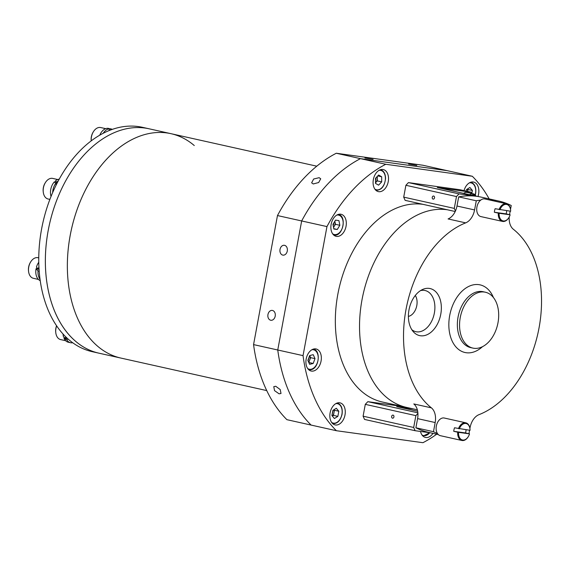 <?xml version="1.0" encoding="UTF-8"?>
<svg xmlns="http://www.w3.org/2000/svg" width="570" height="570" viewBox="0 0 570 570"><rect width="100%" height="100%" fill="white"/><g stroke="black" fill="none" stroke-linecap="round" stroke-linejoin="round"><path stroke-width="0.85" d="M345.007 414.917A11.3 7.503 102.6 0 0 340.019 402.855A11.3 7.503 102.6 0 0 330.115 412.851A11.3 7.503 102.6 0 0 335.103 424.914A11.3 7.503 102.6 0 0 345.007 414.917M321.074 361.031A11.3 7.503 102.6 0 0 316.086 348.968A11.3 7.503 102.6 0 0 306.183 358.972A11.3 7.503 102.6 0 0 311.17 371.027A11.3 7.503 102.6 0 0 321.074 361.031M346.04 226.333A11.3 7.503 102.6 0 0 341.052 214.27A11.3 7.503 102.6 0 0 331.149 224.274A11.3 7.503 102.6 0 0 336.136 236.329A11.3 7.503 102.6 0 0 346.04 226.333M388.248 181.609A11.3 7.503 102.6 0 0 383.261 169.554A11.3 7.503 102.6 0 0 373.357 179.55A11.3 7.503 102.6 0 0 378.345 191.606A11.3 7.503 102.6 0 0 388.248 181.609M477.966 196.508A11.3 7.503 102.6 0 0 478.586 194.121A11.3 7.503 102.6 0 0 473.606 182.065A11.3 7.503 102.6 0 0 464.03 190.637M408.391 316.4A12.205 8.101 102.6 0 0 416.791 305.584A12.205 8.101 102.6 0 0 415.302 295.459M423.139 204.373A100.947 67.025 102.6 0 0 337.832 294.277A100.947 67.025 102.6 0 0 382.385 402.014L406.574 407.407A100.947 67.025 -77.4 0 1 362.028 299.67A100.947 67.025 -77.4 0 1 447.329 209.767A100.947 67.025 102.6 0 0 362.028 299.67A100.947 67.025 102.6 0 0 406.574 407.407L417.34 409.809M336.286 153.245L422.833 165.229L447.03 170.622L360.475 158.638A150.665 100.042 102.6 0 0 301.665 220.953L326.959 226.589A150.665 100.042 102.6 0 1 385.769 164.274L360.475 158.638A150.665 100.042 102.6 0 0 301.665 220.953L277.476 215.56A150.665 100.042 102.6 0 1 336.286 153.245L360.475 158.638L447.03 170.622L472.316 176.265A150.665 100.042 102.6 0 1 489.167 198.909M303.041 355.63A150.665 100.042 102.6 0 0 336.386 430.713L286.902 419.677A150.665 100.042 102.6 0 1 253.565 344.601L277.754 349.994A150.665 100.042 102.6 0 0 311.099 425.07A150.665 100.042 102.6 0 1 277.754 349.994L301.665 220.953L277.754 349.994L303.041 355.63L326.959 226.589M336.386 430.713L422.933 442.698A150.665 100.042 102.6 0 0 436.705 434.19M420.51 431.454A11.3 7.503 102.6 0 0 425.448 437.425A11.3 7.503 102.6 0 0 432.993 433.364M385.769 164.274L472.316 176.265M319.15 177.69L313.664 179.008L311.64 182.82L313.236 183.96L318.673 182.528L320.725 178.788L319.15 177.69M275.738 386.268L273.778 386.652L274.533 390.621L279.093 393.82L281.01 393.478L280.212 389.559L275.738 386.268M416.777 165.414L408.612 164.053L416.777 165.414M373.094 159.365L364.928 158.004L373.094 159.365M284.558 245.328A4.973 3.712 -82.1 0 0 284.33 245.285A4.973 3.712 -82.1 0 0 279.998 249.553A4.973 3.712 -82.1 0 0 282.748 255.096A4.973 3.712 -82.1 0 0 282.969 255.139A4.973 3.712 -82.1 0 0 287.309 250.871A4.973 3.712 -82.1 0 0 284.558 245.328M272.481 310.458A4.973 3.712 -82.1 0 0 272.261 310.415A4.973 3.712 -82.1 0 0 267.929 314.683A4.973 3.712 -82.1 0 0 270.672 320.226A4.973 3.712 -82.1 0 0 270.9 320.269A4.973 3.712 -82.1 0 0 275.232 316.001A4.973 3.712 -82.1 0 0 272.481 310.458M253.565 344.601L277.476 215.56M194.277 145.549A114.955 76.33 102.6 0 0 170.964 133.672A114.955 76.33 102.6 0 0 70.203 235.389A114.955 76.33 102.6 0 0 120.933 358.081L266.739 390.585M97.62 346.204A114.955 76.33 102.6 0 0 120.933 358.081L92.347 351.704A114.955 76.33 102.6 0 1 55.39 186.59A114.955 76.33 102.6 0 1 142.379 127.302L148.977 128.77A114.955 76.33 102.6 0 0 54.734 205.713A114.955 76.33 102.6 0 0 75.632 341.302A114.955 76.33 102.6 0 0 98.945 353.179A114.955 76.33 102.6 0 1 61.988 188.064A114.955 76.33 102.6 0 1 148.977 128.77L170.964 133.672A114.955 76.33 102.6 0 0 76.722 210.615A114.955 76.33 102.6 0 0 97.62 346.204M393.065 415.117A1.56 1.161 -82.1 0 0 393.001 415.103A1.56 1.161 -82.1 0 0 391.64 416.442A1.56 1.161 -82.1 0 0 392.502 418.173A1.56 1.161 -82.1 0 0 392.573 418.188A1.56 1.161 -82.1 0 0 393.927 416.855A1.56 1.161 -82.1 0 0 393.065 415.117M417.924 413.457L415.872 415.63L413.678 427.472L415.117 430.706L430.827 432.879M415.117 430.706L364.536 419.427L363.097 416.193L413.678 427.472M417.668 411.269L396.692 406.595L413.136 408.868M402.142 406.417L367.828 401.665L417.874 412.822M415.872 415.63L365.292 404.351L363.097 416.193M365.292 404.351L367.828 401.665M433.67 196.044A1.56 1.161 -82.1 0 0 433.599 196.037A1.56 1.161 -82.1 0 0 432.238 197.37A1.56 1.161 -82.1 0 0 433.1 199.108A1.56 1.161 -82.1 0 0 433.172 199.122A1.56 1.161 -82.1 0 0 434.532 197.783A1.56 1.161 -82.1 0 0 433.67 196.044M455.209 211.52L405.135 200.362L403.703 197.127L454.283 208.399L455.444 211.014M459.007 193.871L476.876 196.351L437.297 187.523L471.048 192.197L460.054 189.746L408.426 182.599L459.007 193.871L456.477 196.557L454.283 208.399M456.477 196.557L405.897 185.286L403.703 197.127M405.897 185.286L408.426 182.599M471.589 193.415L471.048 192.197M508.825 217.669A9.042 5.999 -77.4 0 1 508.746 217.797A9.042 5.999 -77.4 0 1 502.484 221.402L480.93 216.6A9.042 5.999 -77.4 0 1 476.94 206.953A9.042 5.999 -77.4 0 1 484.863 198.951L506.416 203.761A9.042 5.999 -77.4 0 1 510.556 209.682A9.042 5.999 -77.4 0 1 510.57 209.831M510.122 214.805L499.156 213.287A8.436 5.6 102.6 0 0 502.37 220.69A8.436 5.6 102.6 0 0 508.903 217.548A8.436 5.6 102.6 0 0 510.122 214.805L506.124 213.878A9.042 5.999 102.6 0 0 506.452 212.524A9.042 5.999 102.6 0 0 506.659 210.679M502.484 221.402A9.042 5.999 -77.4 0 1 498.315 213.13L499.156 213.287M499.933 209.753A8.436 5.6 102.6 0 1 505.989 204.359A8.436 5.6 102.6 0 1 510.592 209.974A8.436 5.6 102.6 0 1 510.656 211.235L495.123 208.713A9.042 5.999 102.6 0 0 494.539 210.871A9.042 5.999 102.6 0 0 494.354 212.247L498.315 213.13M499.085 209.596A9.042 5.999 -77.4 0 1 506.416 203.761M506.124 213.878L494.354 212.247M468.226 436.741A9.042 5.999 -77.4 0 1 468.148 436.869A9.042 5.999 -77.4 0 1 461.885 440.475L440.332 435.672A9.042 5.999 -77.4 0 1 436.342 426.018A9.042 5.999 -77.4 0 1 444.265 418.024L465.818 422.826A9.042 5.999 -77.4 0 1 469.958 428.754A9.042 5.999 -77.4 0 1 469.972 428.904M469.523 433.87L458.551 432.352A8.436 5.6 102.6 0 0 461.764 439.762A8.436 5.6 102.6 0 0 468.298 436.62A8.436 5.6 102.6 0 0 469.523 433.87L465.526 432.951A9.042 5.999 102.6 0 0 465.847 431.597A9.042 5.999 102.6 0 0 466.06 429.751M461.885 440.475A9.042 5.999 -77.4 0 1 457.71 432.203L458.551 432.352M459.334 428.818A8.436 5.6 102.6 0 1 465.384 423.424A8.436 5.6 102.6 0 1 469.986 429.046A8.436 5.6 102.6 0 1 470.058 430.307L454.525 427.778A9.042 5.999 102.6 0 0 453.934 429.944A9.042 5.999 102.6 0 0 453.749 431.319L457.71 432.203M458.48 428.661A9.042 5.999 -77.4 0 1 465.818 422.826M465.526 432.951L453.749 431.319M454.034 191.256A8.286 5.5 102.6 0 0 453.314 191.014L447.379 189.689A8.286 5.5 102.6 0 0 446.624 189.603M453.314 191.014A8.286 5.5 102.6 0 0 452.566 190.929M475.636 196.073A7.381 4.902 102.6 0 0 471.283 195.104M476.071 196.166A8.286 5.5 102.6 0 0 473.171 193.764L467.236 192.439A8.286 5.5 102.6 0 0 463.588 193.387M473.171 193.764A8.286 5.5 102.6 0 0 469.53 194.712M413.435 410.322A8.286 5.5 102.6 0 0 412.716 410.087L406.78 408.761A8.286 5.5 102.6 0 0 406.025 408.676M412.716 410.087A8.286 5.5 102.6 0 0 411.96 409.994M466.289 191.135A4.517 3 102.6 0 0 466.31 190.323M467.607 191.435A4.517 3 102.6 0 0 467.35 189.062M467.55 188.934L467.999 189.468L467.635 191.435M466.167 191.107L466.438 189.625L469.894 187.473L472.395 190.451L471.839 193.465M467.999 189.468L472.395 190.451M333.514 227.266A4.517 3 102.6 0 0 334.163 226.411L333.55 227.43M334.163 226.411A4.517 3 102.6 0 0 334.989 221.965L335.438 224.309L334.163 226.411M334.846 221.217L334.989 221.965A4.517 3 102.6 0 0 334.804 221.281M338.936 220.611L339.834 225.285L337.29 229.489L333.849 229.012L332.958 224.338L335.502 220.134L338.936 220.611M335.438 224.309L339.834 225.285M333.792 228.713L337.29 229.489M333.179 225.485A4.517 3 102.6 0 0 333.764 223.005M332.21 413.905A4.517 3 102.6 0 0 332.623 412.53A4.517 3 102.6 0 0 332.73 411.113M332.31 416.022A4.517 3 102.6 0 0 333.942 412.822L333.464 415.387L332.36 416.079M333.963 409.723L334.419 410.257L333.942 412.822A4.517 3 102.6 0 0 333.764 409.851M332.859 410.414L336.314 408.262L338.815 411.241L337.86 416.371L334.412 418.522L331.904 415.544L332.859 410.414M334.419 410.257L338.815 411.241M333.464 415.387L337.86 416.371M375.516 180.448A4.517 3 102.6 0 0 375.972 178.061A4.517 3 102.6 0 0 375.972 177.833M377.304 176.422L377.29 178.353A4.517 3 102.6 0 0 377.048 176.686M375.73 182.542A4.517 3 102.6 0 0 377.29 178.353L377.276 180.897L375.73 182.542M381.679 181.873L378.573 185.165L375.495 183.383L375.523 178.303L378.63 175.011L381.701 176.8L381.679 181.873L377.276 180.897M377.768 175.923L381.701 176.8M308.562 361.957A4.517 3 102.6 0 0 309.695 360.076L308.798 362.477L313.194 363.468L309.624 364.337L307.864 360.382L309.667 355.552L313.236 354.683L314.996 358.637L313.194 363.468M309.695 360.076A4.517 3 102.6 0 0 309.717 355.68L310.6 357.661L309.695 360.076M310.6 357.661L314.996 358.637M307.978 360.639A4.517 3 102.6 0 0 308.783 357.91M112.261 129.383A11.45 7.602 102.6 0 0 111 128.92A11.45 7.602 102.6 0 0 110.594 128.841A11.45 7.602 102.6 0 0 110.573 128.841L110.345 130.081M103.191 133.28A11.45 7.602 102.6 0 1 109.419 128.813L109.098 130.566M109.419 128.813L108.393 128.357A11.45 7.602 102.6 0 0 99.771 135.154M109.497 128.635L109.141 130.551M58.304 180.847A11.45 7.602 102.6 0 0 56.644 182.265A11.45 7.602 102.6 0 0 56.63 182.286L57.05 183.241M59.194 179.194A11.45 7.602 102.6 0 0 55.504 180.797L56.63 182.286M52.682 192.51A11.45 7.602 102.6 0 1 55.653 183.462L56.252 184.815M55.653 183.462L54.442 181.773A11.45 7.602 102.6 0 0 51.036 196.458M55.504 180.797L56.808 183.725M38.938 266.674A11.45 7.602 102.6 0 0 38.261 269.218A11.45 7.602 102.6 0 0 38.254 269.247L39.088 269.361M38.796 262.221A11.45 7.602 102.6 0 0 36.459 267.059L38.254 269.247M40.057 279.272A11.45 7.602 102.6 0 1 38.033 270.935L39.209 271.099M38.033 270.935L36.06 268.727A11.45 7.602 102.6 0 0 40.256 280.675M36.06 268.727L38.047 269.004M65.514 336.585A11.45 7.602 102.6 0 0 66.213 338.765A11.45 7.602 102.6 0 0 66.227 338.787L66.975 337.989M63.028 333.977A11.45 7.602 102.6 0 0 63.512 336.891L66.227 338.787M72.718 342.734A11.45 7.602 102.6 0 1 70.53 342.72A11.45 7.602 102.6 0 1 66.882 339.998L67.944 338.872M66.882 339.998L64.018 338.274A11.45 7.602 102.6 0 0 68.336 342.235L70.53 342.72M64.018 338.274L64.581 337.668M91.228 140.84A10.545 7.004 -77.4 0 1 93.38 131.748A10.545 7.004 -77.4 0 1 100.313 127.48A10.545 7.004 -77.4 0 1 100.683 127.545L105.714 128.663M91.221 140.847L91.2 140.633A9.341 6.206 -77.4 0 1 93.074 132.254L93.38 131.748M49.889 199.4L48.094 199.001A10.545 7.004 -77.4 0 1 43.263 192.083A10.545 7.004 -77.4 0 1 45.372 182.621A10.545 7.004 -77.4 0 1 46.833 180.697A10.545 7.004 -77.4 0 1 52.682 178.41L57.712 179.529M43.263 192.083L43.199 191.506A9.341 6.206 -77.4 0 1 45.066 183.12L45.372 182.621M54.863 182.35A10.545 7.004 -77.4 0 1 55.817 181.488M38.425 279.421L33.395 278.303A10.545 7.004 -77.4 0 1 28.564 271.384A10.545 7.004 -77.4 0 1 28.742 267.045A10.545 7.004 -77.4 0 1 30.673 261.922A10.545 7.004 -77.4 0 1 37.983 257.711L38.781 257.889M28.564 271.384L28.5 270.807A9.341 6.206 -77.4 0 1 28.657 266.959A9.341 6.206 -77.4 0 1 30.367 262.421L30.673 261.922M36.658 268.812A10.545 7.004 -77.4 0 1 36.922 267.636M65.643 340.703L60.612 339.585A10.545 7.004 -77.4 0 1 56.637 335.937A10.545 7.004 -77.4 0 1 55.782 332.673A10.545 7.004 -77.4 0 1 56.644 325.819M55.782 332.673L55.718 332.089A9.341 6.206 -77.4 0 1 56.587 325.734M440.76 314.284A24.104 16.01 102.6 0 0 422.634 289.46A24.104 16.01 102.6 0 0 408.989 309.888A24.104 16.01 102.6 0 0 413.236 331.626A24.104 16.01 102.6 0 0 440.76 314.284M420.525 290.607A21.09 14.008 -77.4 0 1 434.376 313.03A21.09 14.008 -77.4 0 1 411.811 329.688M460.261 317.547A28.628 19.009 102.6 0 0 472.893 348.099A28.628 19.009 102.6 0 0 497.988 322.77A28.628 19.009 102.6 0 0 485.355 292.218A28.628 19.009 102.6 0 0 460.261 317.547M465.676 222.87L448.084 218.944A15.069 10.003 102.6 0 0 456.99 206.019L474.582 209.938A15.069 10.003 -77.4 0 1 465.676 222.87A100.947 67.025 102.6 0 0 406.011 309.474A100.947 67.025 102.6 0 0 431.39 407.856A15.069 10.003 -77.4 0 1 435.174 422.541L433.478 431.697A120.534 80.035 102.6 0 0 437.454 433.535M469.908 428.405L470.065 427.593A15.069 10.003 -77.4 0 1 479.021 414.647A100.947 67.025 102.6 0 0 539.042 327.9A100.947 67.025 102.6 0 0 513.378 229.283A15.069 10.003 -77.4 0 1 509.231 216.978M468.932 433.706L469.573 430.236M509.53 214.641A15.069 10.003 -77.4 0 1 509.544 214.569L510.171 211.171M488.583 199.785A120.534 80.035 -77.4 0 1 498.757 201.046A120.534 80.035 -77.4 0 1 511.226 205.499L510.513 209.34M474.582 209.938L476.278 200.79A120.534 80.035 -77.4 0 1 480.717 200.12M435.174 422.541L417.582 418.622L415.886 427.778L433.478 431.697M415.886 427.778A120.534 80.035 102.6 0 0 428.704 432.409L438.287 434.547M417.582 418.622A15.069 10.003 102.6 0 0 413.799 403.938L431.39 407.856M456.99 206.019L458.686 196.864L476.278 200.79M458.686 196.864A120.534 80.035 -77.4 0 1 481.158 197.12L498.757 201.046M475.166 194.912A9.947 6.605 102.6 0 0 475.494 193.508A9.947 6.605 102.6 0 0 469.388 182.856M332.652 233.828A9.947 6.605 102.6 0 0 334.583 234.584A9.947 6.605 102.6 0 0 342.948 225.72A9.947 6.605 102.6 0 0 338.202 215.04A9.947 6.605 102.6 0 0 336.834 215.061M334.034 235.075A10.545 7.004 -77.4 0 1 333.671 235.011L334.063 235.082C342.898 237.027 347.23 215.674 338.252 214.42M331.619 422.406A9.947 6.605 102.6 0 0 341.915 414.297A9.947 6.605 102.6 0 0 335.801 403.646M374.861 189.105A9.947 6.605 102.6 0 0 381.8 187.794A9.947 6.605 102.6 0 0 385.398 178.431A9.947 6.605 102.6 0 0 379.043 170.337M307.686 368.526A9.947 6.605 102.6 0 0 311.384 369.182A9.947 6.605 102.6 0 0 318.224 358.131A9.947 6.605 102.6 0 0 311.868 349.759M310.935 369.666A10.545 7.004 -77.4 0 1 308.705 369.709L311.085 369.666C319.15 368.348 321.117 350.123 313.286 349.118M421.964 434.917A9.947 6.605 102.6 0 0 429.687 432.723M482.484 346.695A34.656 23.007 -77.4 0 1 457.204 348.249A34.656 23.007 -77.4 0 1 449.694 315.524A34.656 23.007 -77.4 0 1 469.936 285.891A34.656 23.007 -77.4 0 1 493.442 297.561M485.355 292.218L483.153 291.726A28.628 19.009 102.6 0 0 458.059 317.055A28.628 19.009 102.6 0 0 470.692 347.607L472.893 348.099M170.964 133.672L316.77 166.184M475.287 195.047L475.651 193.522C476.399 187.409 474.782 183.64 470.799 182.208M332.623 423.588C337.219 423.909 340.368 420.817 342.064 414.312C342.819 408.198 341.202 404.429 337.219 402.997M375.865 190.287C381.43 190.302 384.665 186.319 385.562 178.339C385.391 173.558 383.695 170.679 380.454 169.696M429.901 432.751L422.983 436.1M111 128.92L110.181 128.734"/></g></svg>
